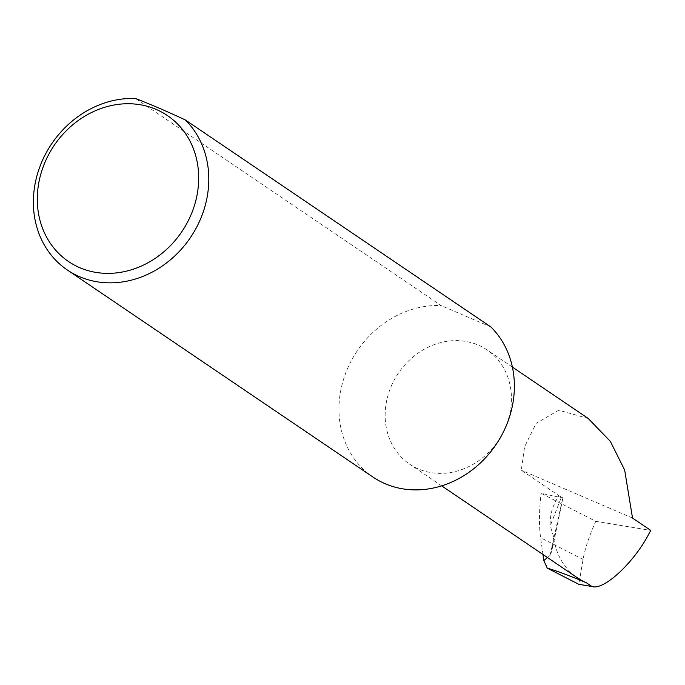<?xml version="1.0" encoding="UTF-8"?>
<svg xmlns="http://www.w3.org/2000/svg" width="685" height="685" viewBox="0 0 685 685"><rect width="100%" height="100%" fill="white"/><g stroke="black" fill="none" stroke-linecap="round" stroke-linejoin="round"><path stroke-width="0.51" stroke-dasharray="3.42 2.57" d="M588.21 418.449L558.754 410.212L536.175 423.313L524.616 446.671L521.294 470.21L559.131 495.846C552.726 504.725 549.764 514.726 550.243 525.849L561.443 497.036L562.942 497.978L541.141 493.337L595.745 521.319C589.151 536.184 584.93 548.89 583.072 559.448L578.825 584.322M503.912 430.916A68.997 60.289 -55.9 0 0 487.001 349.872A68.997 60.289 -55.9 0 0 392.685 383.069A68.997 60.289 -55.9 0 0 409.596 464.122A68.997 60.289 -55.9 0 0 503.912 430.925M372.914 477.025A95.831 83.733 124.1 0 1 349.427 364.463A95.831 83.733 124.1 0 1 441.14 305.57L135.553 98.529M595.745 521.319L650.75 530.404M542.957 554.473L540.602 537.674C538.915 525.301 539.095 510.522 541.141 493.337M547.486 557.547L550.046 555.415L552.007 550.526L553.6 536.62A68.997 60.289 -55.9 0 0 577.635 577.969M490.914 326.985L441.14 305.57M553.6 536.62L550.243 525.849M632.529 518.057L521.294 470.21M561.443 497.036L559.131 495.846M583.072 559.448L540.602 537.674M550.046 555.415L562.796 497.978M512.397 367.083L487.001 349.872M441.671 485.853L409.596 464.122M562.942 497.978L552.007 550.526"/><path stroke-width="1.03" d="M441.671 485.853L577.635 577.969A68.997 60.289 -55.9 0 0 586.411 582.772L591.874 586.471C603.451 590.975 633.959 562.77 648.969 533.692L650.75 530.404L632.529 518.057L624.66 470.047L610.335 441.363L588.21 418.449L512.397 367.083M189.06 219.123A88.168 77.037 -55.9 0 0 156.24 109.437A88.168 77.037 -55.9 0 0 46.931 157.987A88.168 77.037 -55.9 0 0 79.743 267.672A88.168 77.037 -55.9 0 0 189.06 219.123M185.327 119.944A95.831 83.733 124.1 0 1 198.325 223.875A95.831 83.733 124.1 0 1 67.327 269.984A95.831 83.733 124.1 0 1 43.84 157.422A95.831 83.733 124.1 0 1 135.553 98.529C149.484 103.846 166.078 110.987 185.327 119.944L490.914 326.985A95.831 83.733 124.1 0 1 503.912 430.916A95.831 83.733 124.1 0 1 372.914 477.025L67.327 269.984M591.874 586.471L578.825 584.322L547.281 568.148L543.813 560.561L542.957 554.473M543.813 560.561L547.486 557.547M586.411 582.772C569.321 575.588 556.28 570.716 547.281 568.148"/></g></svg>
